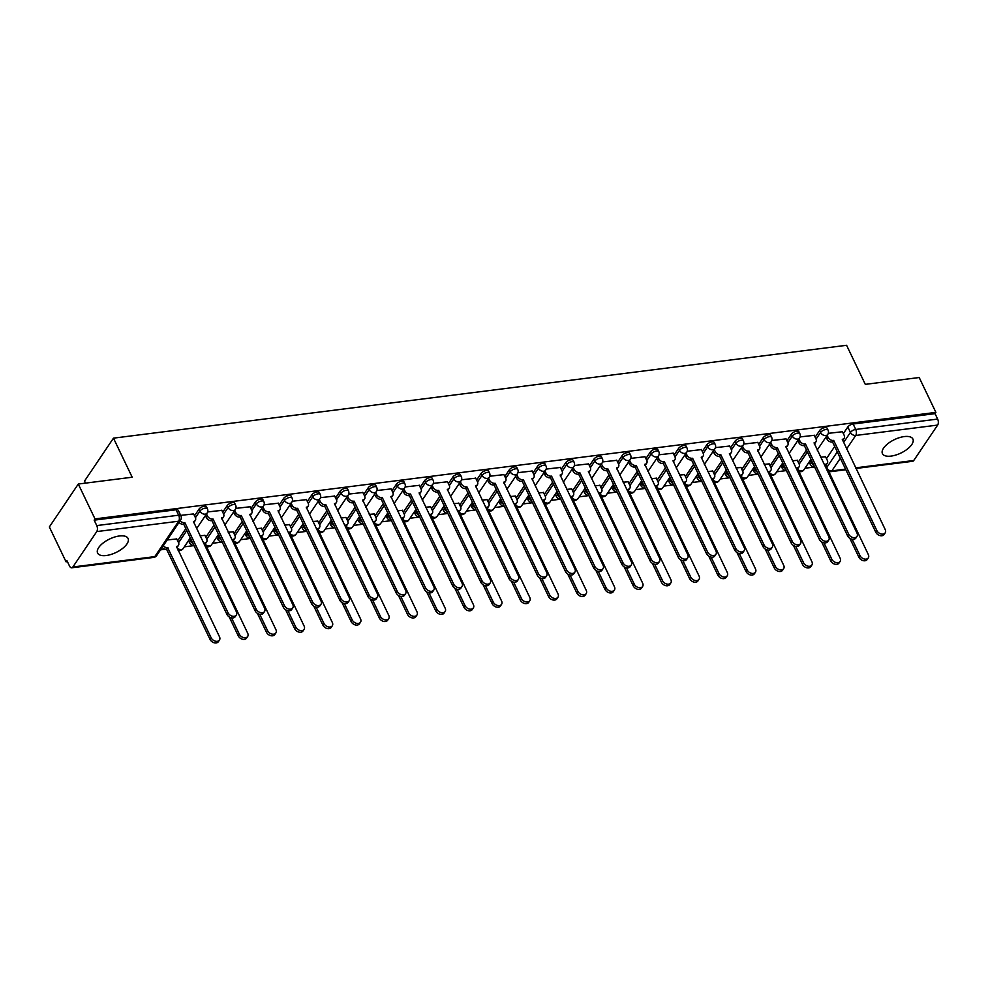 <?xml version="1.0" encoding="UTF-8"?>
<svg xmlns="http://www.w3.org/2000/svg" width="987" height="987" viewBox="0 0 987 987"><rect width="100%" height="100%" fill="white"/><g stroke="black" fill="none" stroke-linecap="round" stroke-linejoin="round"><path stroke-width="1.48" d="M106.251 555.508A16.89 7.452 154.4 0 0 122.511 548.501A16.89 7.452 154.4 0 0 128.063 538.446A16.89 7.452 154.4 0 0 119.415 535.978A16.89 7.452 154.4 0 0 103.154 542.986A16.89 7.452 154.4 0 0 97.602 553.041A16.89 7.452 154.4 0 0 106.251 555.508M891.088 456.093A16.89 7.452 154.4 0 0 907.349 449.097A16.89 7.452 154.4 0 0 912.901 439.042A16.89 7.452 154.4 0 0 904.252 436.575A16.89 7.452 154.4 0 0 887.992 443.582A16.89 7.452 154.4 0 0 882.44 453.638A16.89 7.452 154.4 0 0 891.088 456.093M206.505 506.837A4.33 1.912 154.4 0 0 204.284 506.208A4.33 1.912 154.4 0 0 198.979 509.169L199.905 511.093A4.33 1.912 -25.6 0 1 205.21 508.132A4.33 1.912 -25.6 0 1 207.418 508.761L206.505 506.837M234.709 503.259A4.33 1.912 154.4 0 0 232.5 502.63A4.33 1.912 154.4 0 0 227.195 505.591L228.108 507.515A4.33 1.912 -25.6 0 1 233.413 504.554A4.33 1.912 -25.6 0 1 235.634 505.184L234.709 503.259M262.924 499.693A4.33 1.912 154.4 0 0 260.704 499.052A4.33 1.912 154.4 0 0 255.399 502.013L256.324 503.95A4.33 1.912 -25.6 0 1 261.629 500.989A4.33 1.912 -25.6 0 1 263.85 501.618L262.924 499.693M291.128 496.116A4.33 1.912 154.4 0 0 288.92 495.486A4.33 1.912 154.4 0 0 283.614 498.447L284.54 500.372A4.33 1.912 -25.6 0 1 289.845 497.411A4.33 1.912 -25.6 0 1 292.053 498.04L291.128 496.116M319.344 492.538A4.33 1.912 154.4 0 0 317.123 491.908A4.33 1.912 154.4 0 0 311.818 494.869L312.743 496.794A4.33 1.912 -25.6 0 1 318.048 493.833A4.33 1.912 -25.6 0 1 320.269 494.475L319.344 492.538M347.56 488.972A4.33 1.912 154.4 0 0 345.339 488.343A4.33 1.912 154.4 0 0 340.034 491.292L340.959 493.229A4.33 1.912 -25.6 0 1 346.264 490.268A4.33 1.912 -25.6 0 1 348.473 490.897L347.56 488.972M375.763 485.394A4.33 1.912 154.4 0 0 373.542 484.765A4.33 1.912 154.4 0 0 368.237 487.726L369.163 489.651A4.33 1.912 -25.6 0 1 374.468 486.69A4.33 1.912 -25.6 0 1 376.689 487.319L375.763 485.394M403.979 481.816A4.33 1.912 154.4 0 0 401.758 481.187A4.33 1.912 154.4 0 0 396.453 484.148L397.379 486.073A4.33 1.912 -25.6 0 1 402.684 483.112A4.33 1.912 -25.6 0 1 404.904 483.753L403.979 481.816M432.183 478.251A4.33 1.912 154.4 0 0 429.974 477.622A4.33 1.912 154.4 0 0 424.669 480.583L425.582 482.507A4.33 1.912 -25.6 0 1 430.887 479.546A4.33 1.912 -25.6 0 1 433.108 480.175L432.183 478.251M460.398 474.673A4.33 1.912 154.4 0 0 458.178 474.044A4.33 1.912 154.4 0 0 452.873 477.005L453.798 478.929A4.33 1.912 -25.6 0 1 459.103 475.968A4.33 1.912 -25.6 0 1 461.324 476.598L460.398 474.673M488.602 471.107A4.33 1.912 154.4 0 0 486.394 470.466A4.33 1.912 154.4 0 0 481.088 473.427L482.014 475.364A4.33 1.912 -25.6 0 1 487.319 472.403A4.33 1.912 -25.6 0 1 489.527 473.032L488.602 471.107M516.818 467.53A4.33 1.912 154.4 0 0 514.597 466.9A4.33 1.912 154.4 0 0 509.292 469.861L510.217 471.786A4.33 1.912 -25.6 0 1 515.522 468.825A4.33 1.912 -25.6 0 1 517.743 469.454L516.818 467.53M545.034 463.952A4.33 1.912 154.4 0 0 542.813 463.322A4.33 1.912 154.4 0 0 537.508 466.283L538.433 468.208A4.33 1.912 -25.6 0 1 543.738 465.247A4.33 1.912 -25.6 0 1 545.947 465.889L545.034 463.952M573.237 460.386A4.33 1.912 154.4 0 0 571.017 459.757A4.33 1.912 154.4 0 0 565.724 462.718L566.637 464.643A4.33 1.912 -25.6 0 1 571.942 461.682A4.33 1.912 -25.6 0 1 574.163 462.311L573.237 460.386M601.453 456.808A4.33 1.912 154.4 0 0 599.232 456.179A4.33 1.912 154.4 0 0 593.927 459.14L594.853 461.065A4.33 1.912 -25.6 0 1 600.158 458.104A4.33 1.912 -25.6 0 1 602.378 458.733L601.453 456.808M629.657 453.243A4.33 1.912 154.4 0 0 627.448 452.601A4.33 1.912 154.4 0 0 622.143 455.562L623.068 457.487A4.33 1.912 -25.6 0 1 628.361 454.538A4.33 1.912 -25.6 0 1 630.582 455.167L629.657 453.243M657.873 449.665A4.33 1.912 154.4 0 0 655.652 449.036A4.33 1.912 154.4 0 0 650.347 451.997L651.272 453.921A4.33 1.912 -25.6 0 1 656.577 450.96A4.33 1.912 -25.6 0 1 658.798 451.59L657.873 449.665M686.076 446.087A4.33 1.912 154.4 0 0 683.868 445.458A4.33 1.912 154.4 0 0 678.562 448.419L679.488 450.343A4.33 1.912 -25.6 0 1 684.793 447.382A4.33 1.912 -25.6 0 1 687.001 448.012L686.076 446.087M714.292 442.521A4.33 1.912 154.4 0 0 712.071 441.88A4.33 1.912 154.4 0 0 706.766 444.841L707.691 446.778A4.33 1.912 -25.6 0 1 712.996 443.817A4.33 1.912 -25.6 0 1 715.217 444.446L714.292 442.521M742.508 438.944A4.33 1.912 154.4 0 0 740.287 438.314A4.33 1.912 154.4 0 0 734.982 441.275L735.907 443.2A4.33 1.912 -25.6 0 1 741.212 440.239A4.33 1.912 -25.6 0 1 743.421 440.868L742.508 438.944M770.711 435.366A4.33 1.912 154.4 0 0 768.503 434.736A4.33 1.912 154.4 0 0 763.198 437.697L764.111 439.622A4.33 1.912 -25.6 0 1 769.416 436.661A4.33 1.912 -25.6 0 1 771.637 437.303L770.711 435.366M798.927 431.8A4.33 1.912 154.4 0 0 796.706 431.171A4.33 1.912 154.4 0 0 791.401 434.132L792.327 436.057A4.33 1.912 -25.6 0 1 797.632 433.096A4.33 1.912 -25.6 0 1 799.852 433.725L798.927 431.8M827.131 428.222A4.33 1.912 154.4 0 0 824.922 427.593A4.33 1.912 154.4 0 0 819.617 430.554L820.542 432.479A4.33 1.912 -25.6 0 1 825.835 429.518A4.33 1.912 -25.6 0 1 828.056 430.147L827.131 428.222M78.294 484.037L132.184 477.214L113.468 438.154L846.587 345.29L865.303 384.362L919.193 377.527L935.898 412.393L94.999 518.903L78.294 484.037L49.35 526.959L66.055 561.825L67.412 561.652M160.536 549.858L165.384 549.241M184.322 546.835L193.588 545.663M212.538 543.269L221.804 542.097M240.742 539.692L250.019 538.52M268.957 536.126L278.223 534.942M297.161 532.548L306.439 531.376M325.377 528.97L334.642 527.798M353.58 525.405L362.858 524.233M381.796 521.827L391.062 520.655M410.012 518.249L419.278 517.077M438.216 514.683L447.493 513.511M466.432 511.106L475.697 509.934M494.635 507.54L503.913 506.356M522.851 503.962L532.116 502.79M551.067 500.384L560.332 499.212M579.27 496.819L588.536 495.647M607.486 493.241L616.752 492.069M635.69 489.675L644.967 488.491M663.906 486.097L673.171 484.925M692.109 482.52L701.387 481.348M720.325 478.954L729.59 477.782M748.541 475.376L757.806 474.204M776.744 471.798L786.022 470.626M804.96 468.233L814.226 467.061M85.511 483.124L84.524 481.076L113.468 438.154M66.055 561.825L66.894 560.567L69.497 565.995A4.33 2.332 -97.2 0 0 71.73 567.796A4.33 2.332 -97.2 0 0 72.865 566.994L96.751 531.586A4.33 2.332 -97.2 0 0 96.751 525.577L178.672 515.202A4.33 1.912 -25.6 0 1 180.892 515.843L178.289 510.402A4.33 1.912 -25.6 0 0 176.068 509.773L178.672 515.202A4.33 2.332 -97.2 0 1 178.672 521.21L96.751 531.586M94.999 518.903L94.16 520.149L96.751 525.577M826.477 458.634L834.694 446.457M843.354 433.601L847.821 426.976L850.424 432.417A4.33 1.912 -25.6 0 1 855.729 429.456L937.65 419.08A4.33 2.332 82.8 0 1 937.638 425.076L913.752 460.497A4.33 2.332 82.8 0 1 912.63 461.287L855.939 468.467M937.65 419.08L935.047 413.639L935.898 412.393M797.373 460.337L792.413 460.781M814.25 435.316L800.062 436.92M769.169 463.915L764.197 464.346M786.047 438.882L771.859 440.498M740.953 467.493L735.981 467.924M757.831 442.46L743.643 444.064M712.737 471.058L707.778 471.502M729.615 446.038L715.427 447.642M684.534 474.636L679.562 475.068M701.412 449.603L687.223 451.219M656.318 478.202L651.358 478.646M673.196 453.181L659.008 454.785M628.114 481.779L623.142 482.224M644.992 456.759L630.804 458.363M599.899 485.357L594.927 485.789M616.776 460.324L602.588 461.928M571.695 488.923L566.723 489.367M588.573 463.902L574.385 465.506M543.479 492.501L538.507 492.932M560.357 467.468L546.169 469.084M515.263 496.066L510.304 496.51M532.141 471.046L517.953 472.65M487.06 499.644L482.088 500.088M503.938 474.624L489.749 476.227M458.844 503.222L453.884 503.654M475.722 478.189L461.534 479.793M430.64 506.787L425.668 507.232M447.518 481.767L433.33 483.371M402.425 510.365L397.453 510.81M419.302 485.333L405.114 486.949M374.221 513.943L369.249 514.375M391.099 488.91L376.911 490.514M346.005 517.509L341.033 517.953M362.883 492.488L348.695 494.092M317.789 521.087L312.83 521.518M334.667 496.054L320.479 497.67M289.586 524.652L284.614 525.096M306.464 499.632L292.275 501.236M261.37 528.23L256.41 528.674M278.248 503.21L264.06 504.813M233.166 531.808L228.194 532.24M250.044 506.775L235.856 508.379M204.951 535.373L199.979 535.818M221.828 510.353L207.64 511.957M176.735 538.951L167.198 539.963M193.625 513.919L180.67 515.374M177.635 540.814L185.84 528.637M194.513 515.794L198.979 509.169M205.839 537.236L214.056 525.059M222.717 512.216L227.195 505.591M234.055 533.671L242.271 521.494M250.932 508.638L255.399 502.013M262.271 530.093L270.475 517.916M279.148 505.073L283.614 498.447M290.474 526.527L298.691 514.35M307.352 501.495L311.818 494.869M318.69 522.95L326.894 510.772M335.568 497.917L340.034 491.292M346.893 519.372L355.11 507.195M363.771 494.351L368.237 487.726M375.109 515.806L383.314 503.629M391.987 490.773L396.453 484.148M403.313 512.228L411.53 500.051M420.203 487.208L424.669 480.583M431.529 508.65L439.746 496.486M448.406 483.63L452.873 477.005M459.745 505.085L467.949 492.908M476.622 480.052L481.088 473.427M487.948 501.507L496.165 489.33M504.826 476.487L509.292 469.861M516.164 497.941L524.368 485.764M533.042 472.909L537.508 466.283M544.368 494.364L552.584 482.187M561.245 469.331L565.724 462.718M572.583 490.786L580.8 478.609M589.461 465.765L593.927 459.14M600.799 487.22L609.004 475.043M617.677 462.187L622.143 455.562M629.003 483.642L637.22 471.465M645.88 458.622L650.347 451.997M657.219 480.064L665.423 467.9M674.096 455.044L678.562 448.419M685.422 476.499L693.639 464.322M702.3 451.466L706.766 444.841M713.638 472.921L721.842 460.744M730.516 447.901L734.982 441.275M741.842 469.356L750.058 457.178M758.719 444.323L763.198 437.697M770.057 465.778L778.274 453.601M786.935 440.757L791.401 434.132M798.273 462.2L806.478 450.035M815.151 437.179L819.617 430.554M825.588 456.771L820.616 457.203M842.466 431.738L828.278 433.342M94.16 520.149L176.068 509.773M935.047 413.639L853.126 424.015A4.33 1.912 154.4 0 0 847.821 426.976M827.131 435.353L828.093 437.389A4.33 3.109 34 0 0 833.398 440.436L832.3 442.053A4.33 3.109 -146 0 1 826.995 439.018L826.033 436.982M833.67 440.399L876.888 530.611A4.984 3.566 34 0 0 881.009 533.955A4.984 3.566 34 0 0 885.179 532.869A4.984 3.566 34 0 0 885.203 529.563L842.256 439.314A4.33 3.109 34 0 0 844.169 438.228L843.071 439.857A4.33 3.109 -146 0 1 842.503 440.436M885.179 532.869L884.081 534.498A4.984 3.566 -146 0 1 879.91 535.583A4.984 3.566 -146 0 1 875.79 532.24L832.572 442.028M844.169 438.228A4.33 3.109 34 0 0 844.193 435.353L842.38 431.566M852.163 539.26L860.01 555.632A4.984 3.566 34 0 0 864.131 558.975A4.984 3.566 34 0 0 868.301 557.889A4.984 3.566 34 0 0 868.326 554.583L825.379 464.334A4.33 3.109 34 0 0 827.291 463.248A4.33 3.109 34 0 0 827.316 460.374L825.502 456.586M810.253 460.386L811.215 462.409A4.33 3.109 34 0 0 813.559 464.815M827.291 463.248L826.193 464.877A4.33 3.109 -146 0 1 825.625 465.457M868.301 557.889L867.203 559.518A4.984 3.566 -146 0 1 863.033 560.604A4.984 3.566 -146 0 1 858.912 557.26L849.819 538.297M814.657 467.11A4.33 3.109 -146 0 1 810.117 464.038L811.215 462.409M809.155 462.015L810.117 464.038M798.915 438.931L799.889 440.955A4.33 3.109 34 0 0 805.182 444.002L804.084 445.63A4.33 3.109 -146 0 1 798.791 442.583L797.817 440.56M805.454 443.965L848.672 534.189A4.984 3.566 34 0 0 852.805 537.52A4.984 3.566 34 0 0 856.963 536.447A4.984 3.566 34 0 0 857 533.128L814.041 442.879A4.33 3.109 34 0 0 815.953 441.806L814.855 443.422A4.33 3.109 -146 0 1 814.287 444.002M856.963 536.447L855.865 538.063A4.984 3.566 -146 0 1 851.707 539.149A4.984 3.566 -146 0 1 847.574 535.805L804.356 445.593M815.953 441.806A4.33 3.109 34 0 0 815.978 438.919L814.164 435.131M770.699 442.509L771.674 444.532A4.33 3.109 34 0 0 776.966 447.58L775.868 449.208A4.33 3.109 -146 0 1 770.576 446.161L769.613 444.138M777.238 447.543L820.468 537.755A4.984 3.566 34 0 0 824.589 541.098A4.984 3.566 34 0 0 828.759 540.012A4.984 3.566 34 0 0 828.784 536.706L785.837 446.457A4.33 3.109 34 0 0 787.749 445.371L786.651 447A4.33 3.109 -146 0 1 786.084 447.58M828.759 540.012L827.661 541.641A4.984 3.566 -146 0 1 823.491 542.727A4.984 3.566 -146 0 1 819.37 539.383L776.14 449.171M787.749 445.371A4.33 3.109 34 0 0 787.774 442.497L785.96 438.709M823.948 542.825L831.794 559.21A4.984 3.566 34 0 0 835.927 562.553A4.984 3.566 34 0 0 840.085 561.467A4.984 3.566 34 0 0 840.122 558.161L797.163 467.912A4.33 3.109 34 0 0 799.075 466.826A4.33 3.109 34 0 0 799.1 463.952L797.286 460.164M782.037 463.964L783.012 465.987A4.33 3.109 34 0 0 785.356 468.381M799.075 466.826L797.977 468.455A4.33 3.109 -146 0 1 797.41 469.035A4.33 3.109 34 0 0 801.95 470.935A4.33 3.109 34 0 0 803.862 469.861A4.33 4.33 0 0 1 798.557 471.404M840.085 561.467L838.987 563.096A4.984 3.566 -146 0 1 834.829 564.182A4.984 3.566 -146 0 1 830.696 560.838L821.616 541.875M786.454 470.676A4.33 3.109 -146 0 1 781.914 467.616L783.012 465.987M780.939 465.58L781.914 467.616M795.744 546.403L803.591 562.787A4.984 3.566 34 0 0 807.711 566.119A4.984 3.566 34 0 0 811.869 565.045A4.984 3.566 34 0 0 811.906 561.726L768.959 471.478A4.33 3.109 34 0 0 770.859 470.404A4.33 3.109 34 0 0 770.896 467.517L769.083 463.73M753.821 467.53L754.796 469.565A4.33 3.109 34 0 0 757.14 471.959M770.859 470.404L769.774 472.02A4.33 3.109 -146 0 1 769.206 472.6A4.33 3.109 34 0 0 773.734 474.513A4.33 3.109 34 0 0 775.646 473.427A4.33 4.33 0 0 1 770.341 474.981M811.869 565.045L810.783 566.674A4.984 3.566 -146 0 1 806.613 567.747A4.984 3.566 -146 0 1 802.493 564.416L793.4 545.441M758.238 474.253A4.33 3.109 -146 0 1 753.698 471.181L754.796 469.565M752.723 469.158L753.698 471.181M742.495 446.075L743.47 448.11A4.33 3.109 34 0 0 748.763 451.145L747.665 452.774A4.33 3.109 -146 0 1 742.372 449.739L741.397 447.703M749.034 451.121L792.253 541.332A4.984 3.566 34 0 0 796.373 544.676A4.984 3.566 34 0 0 800.543 543.59A4.984 3.566 34 0 0 800.568 540.271L757.621 450.035A4.33 3.109 34 0 0 759.534 448.949L758.435 450.578A4.33 3.109 -146 0 1 757.868 451.145M800.543 543.59L799.445 545.219A4.984 3.566 -146 0 1 795.275 546.292A4.984 3.566 -146 0 1 791.155 542.961L747.936 452.749M759.534 448.949A4.33 3.109 34 0 0 759.558 446.062L757.745 442.287M714.28 449.653L715.254 451.676A4.33 3.109 34 0 0 720.547 454.723L719.449 456.352A4.33 3.109 -146 0 1 714.156 453.304L713.182 451.281M720.818 454.686L764.049 544.898A4.984 3.566 34 0 0 768.17 548.241A4.984 3.566 34 0 0 772.327 547.156A4.984 3.566 34 0 0 772.365 543.849L729.405 453.601A4.33 3.109 34 0 0 731.318 452.515L730.22 454.143A4.33 3.109 -146 0 1 729.664 454.723M772.327 547.156L771.229 548.784A4.984 3.566 -146 0 1 767.072 549.87A4.984 3.566 -146 0 1 762.951 546.527L719.72 456.315M731.318 452.515A4.33 3.109 34 0 0 731.355 449.64L729.541 445.853M686.076 453.23L687.038 455.254A4.33 3.109 34 0 0 692.343 458.301L691.245 459.93A4.33 3.109 -146 0 1 685.953 456.882L684.978 454.847M692.615 458.264L735.833 548.476A4.984 3.566 34 0 0 739.954 551.819A4.984 3.566 34 0 0 744.124 550.734A4.984 3.566 34 0 0 744.149 547.427L701.202 457.178A4.33 3.109 34 0 0 703.114 456.093L702.016 457.721A4.33 3.109 -146 0 1 701.449 458.301M744.124 550.734L743.026 552.362A4.984 3.566 -146 0 1 738.856 553.448A4.984 3.566 -146 0 1 734.735 550.104L691.517 459.893M703.114 456.093A4.33 3.109 34 0 0 703.139 453.218L701.325 449.43M767.528 549.981L775.375 566.353A4.984 3.566 34 0 0 779.496 569.696A4.984 3.566 34 0 0 783.666 568.611A4.984 3.566 34 0 0 783.69 565.304L740.743 475.055A4.33 3.109 34 0 0 742.656 473.97A4.33 3.109 34 0 0 742.68 471.095L740.867 467.307M725.618 471.107L726.592 473.131A4.33 3.109 34 0 0 728.924 475.524M742.656 473.97L741.558 475.598A4.33 3.109 -146 0 1 740.99 476.178A4.33 3.109 34 0 0 745.53 478.09A4.33 3.109 34 0 0 747.443 477.005A4.33 4.33 0 0 1 742.138 478.559M783.666 568.611L782.568 570.239A4.984 3.566 -146 0 1 778.398 571.325A4.984 3.566 -146 0 1 774.277 567.981L765.196 549.019M730.035 477.831A4.33 3.109 -146 0 1 725.494 474.759L726.592 473.131M724.52 472.736L725.494 474.759M739.312 553.547L747.171 569.931A4.984 3.566 34 0 0 751.292 573.274A4.984 3.566 34 0 0 755.45 572.189A4.984 3.566 34 0 0 755.487 568.882L712.528 478.633A4.33 3.109 34 0 0 714.44 477.548A4.33 3.109 34 0 0 714.477 474.673L712.651 470.885M697.402 474.673L698.377 476.709A4.33 3.109 34 0 0 700.721 479.102M714.44 477.548L713.342 479.176A4.33 3.109 -146 0 1 712.787 479.756A4.33 3.109 34 0 0 717.315 481.656A4.33 3.109 34 0 0 719.227 480.57A4.33 4.33 0 0 1 713.922 482.125M755.45 572.189L754.352 573.817A4.984 3.566 -146 0 1 750.194 574.903A4.984 3.566 -146 0 1 746.073 571.559L736.981 552.597M701.819 481.397A4.33 3.109 -146 0 1 697.278 478.337L698.377 476.709M696.304 476.302L697.278 478.337M711.109 557.124L718.955 573.509A4.984 3.566 34 0 0 723.076 576.84A4.984 3.566 34 0 0 727.246 575.766A4.984 3.566 34 0 0 727.271 572.448L684.324 482.199A4.33 3.109 34 0 0 686.236 481.113A4.33 3.109 34 0 0 686.261 478.239L684.447 474.451M669.198 478.251L670.161 480.274A4.33 3.109 34 0 0 672.505 482.68M686.236 481.113L685.138 482.742A4.33 3.109 -146 0 1 684.571 483.322A4.33 3.109 34 0 0 689.111 485.234A4.33 3.109 34 0 0 691.023 484.148A4.33 4.33 0 0 1 685.706 485.703M727.246 575.766L726.148 577.383A4.984 3.566 -146 0 1 721.978 578.468A4.984 3.566 -146 0 1 717.857 575.125L708.777 556.162M673.603 484.975A4.33 3.109 -146 0 1 669.075 481.903L670.161 480.274M668.1 479.879L669.075 481.903M657.86 456.796L658.835 458.832A4.33 3.109 34 0 0 664.128 461.867L663.03 463.495A4.33 3.109 -146 0 1 657.737 460.448L656.762 458.424M664.399 461.842L707.617 552.054A4.984 3.566 34 0 0 711.75 555.385A4.984 3.566 34 0 0 715.908 554.312A4.984 3.566 34 0 0 715.945 550.993L672.986 460.744A4.33 3.109 34 0 0 674.898 459.671L673.8 461.287A4.33 3.109 -146 0 1 673.245 461.867M715.908 554.312L714.81 555.94A4.984 3.566 -146 0 1 710.652 557.013A4.984 3.566 -146 0 1 706.532 553.682L663.301 463.458M674.898 459.671A4.33 3.109 34 0 0 674.923 456.784L673.109 452.996M682.893 560.69L690.74 577.074A4.984 3.566 34 0 0 694.873 580.418A4.984 3.566 34 0 0 699.03 579.332A4.984 3.566 34 0 0 699.067 576.026L656.108 485.777A4.33 3.109 34 0 0 658.021 484.691A4.33 3.109 34 0 0 658.045 481.816L656.232 478.029M640.982 481.829L641.957 483.852A4.33 3.109 34 0 0 644.301 486.246M658.021 484.691L656.923 486.32A4.33 3.109 -146 0 1 656.367 486.899A4.33 3.109 34 0 0 660.895 488.799A4.33 3.109 34 0 0 662.808 487.726A4.33 4.33 0 0 1 657.502 489.281M699.03 579.332L697.932 580.961A4.984 3.566 -146 0 1 693.775 582.046A4.984 3.566 -146 0 1 689.654 578.703L680.561 559.74M645.399 488.54A4.33 3.109 -146 0 1 640.859 485.481L641.957 483.852M639.884 483.445L640.859 485.481M629.657 460.374L630.619 462.397A4.33 3.109 34 0 0 635.924 465.445L634.826 467.073A4.33 3.109 -146 0 1 629.521 464.026L628.559 462.002M636.183 465.408L679.414 555.619A4.984 3.566 34 0 0 683.535 558.963A4.984 3.566 34 0 0 687.705 557.877A4.984 3.566 34 0 0 687.729 554.571L644.782 464.322A4.33 3.109 34 0 0 646.695 463.236L645.597 464.865A4.33 3.109 -146 0 1 645.029 465.445M687.705 557.877L686.607 559.506A4.984 3.566 -146 0 1 682.436 560.591A4.984 3.566 -146 0 1 678.316 557.248L635.097 467.036M646.695 463.236A4.33 3.109 34 0 0 646.719 460.361L644.906 456.574M654.689 564.268L662.536 580.652A4.984 3.566 34 0 0 666.657 583.996A4.984 3.566 34 0 0 670.827 582.91A4.984 3.566 34 0 0 670.852 579.591L627.905 489.342A4.33 3.109 34 0 0 629.817 488.269A4.33 3.109 34 0 0 629.842 485.382L628.028 481.594M612.779 485.394L613.741 487.43A4.33 3.109 34 0 0 616.085 489.823M629.817 488.269L628.719 489.897A4.33 3.109 -146 0 1 628.151 490.465A4.33 3.109 34 0 0 632.692 492.377A4.33 3.109 34 0 0 634.592 491.292A4.33 4.33 0 0 1 629.287 492.846M670.827 582.91L669.729 584.538A4.984 3.566 -146 0 1 665.559 585.612A4.984 3.566 -146 0 1 661.438 582.281L652.345 563.306M617.183 492.118A4.33 3.109 -146 0 1 612.643 489.046L613.741 487.43M611.681 487.023L612.643 489.046M601.441 463.939L602.415 465.975A4.33 3.109 34 0 0 607.708 469.022L606.61 470.639A4.33 3.109 -146 0 1 601.317 467.604L600.343 465.568M607.98 468.985L651.198 559.197A4.984 3.566 34 0 0 655.319 562.541A4.984 3.566 34 0 0 659.489 561.455A4.984 3.566 34 0 0 659.526 558.148L616.567 467.9A4.33 3.109 34 0 0 618.479 466.814L617.381 468.443A4.33 3.109 -146 0 1 616.813 469.022M659.489 561.455L658.391 563.083A4.984 3.566 -146 0 1 654.233 564.169A4.984 3.566 -146 0 1 650.1 560.826L606.882 470.614M618.479 466.814A4.33 3.109 34 0 0 618.504 463.939L616.69 460.152M626.474 567.846L634.32 584.218A4.984 3.566 34 0 0 638.441 587.561A4.984 3.566 34 0 0 642.611 586.475A4.984 3.566 34 0 0 642.648 583.169L599.689 492.92A4.33 3.109 34 0 0 601.601 491.834A4.33 3.109 34 0 0 601.626 488.96L599.812 485.172M584.563 488.972L585.538 490.995A4.33 3.109 34 0 0 587.882 493.401M601.601 491.834L600.503 493.463A4.33 3.109 -146 0 1 599.936 494.043M642.611 586.475L641.513 588.104A4.984 3.566 -146 0 1 637.355 589.19A4.984 3.566 -146 0 1 633.222 585.846L624.142 566.883M588.98 495.696A4.33 3.109 -146 0 1 584.44 492.624L585.538 490.995M583.465 490.601L584.44 492.624M573.225 467.517L574.2 469.541A4.33 3.109 34 0 0 579.492 472.588L578.394 474.216A4.33 3.109 -146 0 1 573.102 471.169L572.127 469.146M579.764 472.551L622.994 562.775A4.984 3.566 34 0 0 627.115 566.106A4.984 3.566 34 0 0 631.273 565.033A4.984 3.566 34 0 0 631.31 561.714L588.363 471.465A4.33 3.109 34 0 0 590.263 470.38L589.177 472.008A4.33 3.109 -146 0 1 588.61 472.588M631.273 565.033L630.187 566.649A4.984 3.566 -146 0 1 626.017 567.735A4.984 3.566 -146 0 1 621.896 564.391L578.666 474.179M590.263 470.38A4.33 3.109 34 0 0 590.3 467.505L588.486 463.717M598.27 571.411L606.117 587.796A4.984 3.566 34 0 0 610.237 591.139A4.984 3.566 34 0 0 614.395 590.053A4.984 3.566 34 0 0 614.432 586.747L571.485 496.498A4.33 3.109 34 0 0 573.385 495.412A4.33 3.109 34 0 0 573.422 492.538L571.609 488.75M556.347 492.55L557.322 494.573A4.33 3.109 34 0 0 559.666 496.967M573.385 495.412L572.3 497.041A4.33 3.109 -146 0 1 571.732 497.621A4.33 3.109 34 0 0 576.26 499.521A4.33 3.109 34 0 0 578.172 498.435A4.33 4.33 0 0 1 572.867 499.99M614.395 590.053L613.309 591.682A4.984 3.566 -146 0 1 609.139 592.768A4.984 3.566 -146 0 1 605.019 589.424L595.926 570.461M560.764 499.262A4.33 3.109 -146 0 1 556.224 496.202L557.322 494.573M555.249 494.166L556.224 496.202M545.021 471.095L545.996 473.118A4.33 3.109 34 0 0 551.289 476.166L550.191 477.794A4.33 3.109 -146 0 1 544.898 474.747L543.923 472.711M551.56 476.129L594.779 566.341A4.984 3.566 34 0 0 598.899 569.684A4.984 3.566 34 0 0 603.069 568.598A4.984 3.566 34 0 0 603.094 565.292L560.147 475.043A4.33 3.109 34 0 0 562.059 473.957L560.961 475.586A4.33 3.109 -146 0 1 560.394 476.166M603.069 568.598L601.971 570.227A4.984 3.566 -146 0 1 597.801 571.313A4.984 3.566 -146 0 1 593.68 567.969L550.462 477.757M562.059 473.957A4.33 3.109 34 0 0 562.084 471.083L560.271 467.295M570.054 574.989L577.901 591.373A4.984 3.566 34 0 0 582.022 594.705A4.984 3.566 34 0 0 586.192 593.631A4.984 3.566 34 0 0 586.216 590.312L543.269 500.064A4.33 3.109 34 0 0 545.182 498.99A4.33 3.109 34 0 0 545.206 496.103L543.393 492.316M528.144 496.116L529.118 498.139A4.33 3.109 34 0 0 531.45 500.545M545.182 498.99L544.084 500.606A4.33 3.109 -146 0 1 543.516 501.186A4.33 3.109 34 0 0 548.056 503.099A4.33 3.109 34 0 0 549.969 502.013A4.33 4.33 0 0 1 544.664 503.567M586.192 593.631L585.094 595.247A4.984 3.566 -146 0 1 580.924 596.333A4.984 3.566 -146 0 1 576.803 593.002L567.722 574.027M532.561 502.839A4.33 3.109 -146 0 1 528.02 499.767L529.118 498.139M527.046 497.744L528.02 499.767M516.806 474.661L517.78 476.696A4.33 3.109 34 0 0 523.073 479.731L521.975 481.36A4.33 3.109 -146 0 1 516.682 478.313L515.707 476.289M523.344 479.707L566.575 569.918A4.984 3.566 34 0 0 570.696 573.262A4.984 3.566 34 0 0 574.853 572.176A4.984 3.566 34 0 0 574.89 568.857L531.931 478.609A4.33 3.109 34 0 0 533.844 477.535L532.746 479.164A4.33 3.109 -146 0 1 532.19 479.731M574.853 572.176L573.755 573.805A4.984 3.566 -146 0 1 569.598 574.878A4.984 3.566 -146 0 1 565.477 571.547L522.246 481.335M533.844 477.535A4.33 3.109 34 0 0 533.881 474.648L532.055 470.861M541.838 578.567L549.697 594.939A4.984 3.566 34 0 0 553.818 598.282A4.984 3.566 34 0 0 557.976 597.197A4.984 3.566 34 0 0 558.013 593.89L515.054 503.641A4.33 3.109 34 0 0 516.966 502.556A4.33 3.109 34 0 0 516.991 499.681L515.177 495.893M499.928 499.693L500.902 501.717A4.33 3.109 34 0 0 503.247 504.11M516.966 502.556L515.868 504.184A4.33 3.109 -146 0 1 515.313 504.764A4.33 3.109 34 0 0 519.841 506.664A4.33 3.109 34 0 0 521.753 505.591A4.33 4.33 0 0 1 516.448 507.145M557.976 597.197L556.878 598.825A4.984 3.566 -146 0 1 552.72 599.911A4.984 3.566 -146 0 1 548.599 596.567L539.507 577.605M504.345 506.405A4.33 3.109 -146 0 1 499.804 503.345L500.902 501.717M498.83 501.322L499.804 503.345M488.602 478.239L489.564 480.262A4.33 3.109 34 0 0 494.869 483.309L493.771 484.938A4.33 3.109 -146 0 1 488.466 481.89L487.504 479.867M495.141 483.272L538.359 573.484A4.984 3.566 34 0 0 542.48 576.827A4.984 3.566 34 0 0 546.65 575.742A4.984 3.566 34 0 0 546.675 572.435L503.728 482.187A4.33 3.109 34 0 0 505.64 481.101L504.542 482.729A4.33 3.109 -146 0 1 503.975 483.309M546.65 575.742L545.552 577.37A4.984 3.566 -146 0 1 541.382 578.456A4.984 3.566 -146 0 1 537.261 575.113L494.043 484.901M505.64 481.101A4.33 3.109 34 0 0 505.665 478.226L503.851 474.439M513.635 582.133L521.481 598.517A4.984 3.566 34 0 0 525.602 601.86A4.984 3.566 34 0 0 529.772 600.775A4.984 3.566 34 0 0 529.797 597.468L486.85 507.219A4.33 3.109 34 0 0 488.762 506.134A4.33 3.109 34 0 0 488.787 503.247L486.973 499.471M471.724 503.259L472.687 505.295A4.33 3.109 34 0 0 475.031 507.688M488.762 506.134L487.664 507.762A4.33 3.109 -146 0 1 487.097 508.342M529.772 600.775L528.674 602.403A4.984 3.566 -146 0 1 524.504 603.476A4.984 3.566 -146 0 1 520.383 600.145L511.303 581.183M476.129 509.983A4.33 3.109 -146 0 1 471.589 506.923L472.687 505.295M470.626 504.888L471.589 506.923M460.386 481.816L461.361 483.84A4.33 3.109 34 0 0 466.654 486.887L465.556 488.516A4.33 3.109 -146 0 1 460.263 485.468L459.288 483.433M466.925 486.85L510.143 577.062A4.984 3.566 34 0 0 514.276 580.405A4.984 3.566 34 0 0 518.434 579.32A4.984 3.566 34 0 0 518.471 576.013L475.512 485.764A4.33 3.109 34 0 0 477.424 484.679L476.326 486.307A4.33 3.109 -146 0 1 475.771 486.887M518.434 579.32L517.336 580.948A4.984 3.566 -146 0 1 513.178 582.034A4.984 3.566 -146 0 1 509.058 578.69L465.827 488.479M477.424 484.679A4.33 3.109 34 0 0 477.449 481.804L475.635 478.016M485.419 585.71L493.266 602.095A4.984 3.566 34 0 0 497.399 605.426A4.984 3.566 34 0 0 501.556 604.34A4.984 3.566 34 0 0 501.593 601.034L458.634 510.785A4.33 3.109 34 0 0 460.547 509.699A4.33 3.109 34 0 0 460.571 506.825L458.758 503.037M443.508 506.837L444.483 508.86A4.33 3.109 34 0 0 446.827 511.266M460.547 509.699L459.448 511.328A4.33 3.109 -146 0 1 458.881 511.908A4.33 3.109 34 0 0 463.421 513.82A4.33 3.109 34 0 0 465.333 512.734A4.33 4.33 0 0 1 460.028 514.289M501.556 604.34L500.458 605.969A4.984 3.566 -146 0 1 496.301 607.054A4.984 3.566 -146 0 1 492.168 603.711L483.087 584.748M447.925 513.561A4.33 3.109 -146 0 1 443.385 510.489L444.483 508.86M442.41 508.465L443.385 510.489M432.183 485.382L433.145 487.405A4.33 3.109 34 0 0 438.438 490.453L437.352 492.081A4.33 3.109 -146 0 1 432.047 489.034L431.085 487.01M438.709 490.428L481.94 580.64A4.984 3.566 34 0 0 486.06 583.971A4.984 3.566 34 0 0 490.231 582.898A4.984 3.566 34 0 0 490.255 579.579L447.308 489.33A4.33 3.109 34 0 0 449.221 488.257L448.123 489.873A4.33 3.109 -146 0 1 447.555 490.453M490.231 582.898L489.133 584.514A4.984 3.566 -146 0 1 484.962 585.599A4.984 3.566 -146 0 1 480.842 582.268L437.623 492.044M449.221 488.257A4.33 3.109 34 0 0 449.245 485.37L447.432 481.582M457.215 589.276L465.062 605.66A4.984 3.566 34 0 0 469.183 609.004A4.984 3.566 34 0 0 473.353 607.918A4.984 3.566 34 0 0 473.378 604.612L430.431 514.363A4.33 3.109 34 0 0 432.343 513.277A4.33 3.109 34 0 0 432.368 510.402L430.554 506.615M415.293 510.415L416.267 512.438A4.33 3.109 34 0 0 418.611 514.832M432.343 513.277L431.245 514.906A4.33 3.109 -146 0 1 430.677 515.485A4.33 3.109 34 0 0 435.205 517.385A4.33 3.109 34 0 0 437.118 516.312A4.33 4.33 0 0 1 431.812 517.867M473.353 607.918L472.255 609.547A4.984 3.566 -146 0 1 468.085 610.632A4.984 3.566 -146 0 1 463.964 607.289L454.871 588.326M419.709 517.126A4.33 3.109 -146 0 1 415.169 514.067L416.267 512.438M414.207 512.031L415.169 514.067M403.967 488.96L404.941 490.983A4.33 3.109 34 0 0 410.234 494.031L409.136 495.659A4.33 3.109 -146 0 1 403.843 492.612L402.869 490.588M410.506 493.993L453.724 584.205A4.984 3.566 34 0 0 457.845 587.549A4.984 3.566 34 0 0 462.015 586.463A4.984 3.566 34 0 0 462.052 583.157L419.093 492.908A4.33 3.109 34 0 0 421.005 491.822L419.907 493.451A4.33 3.109 -146 0 1 419.339 494.031M462.015 586.463L460.917 588.092A4.984 3.566 -146 0 1 456.759 589.177A4.984 3.566 -146 0 1 452.626 585.834L409.408 495.622M421.005 491.822A4.33 3.109 34 0 0 421.03 488.947L419.216 485.16M429 592.854L436.846 609.238A4.984 3.566 34 0 0 440.967 612.569A4.984 3.566 34 0 0 445.137 611.496A4.984 3.566 34 0 0 445.162 608.177L402.215 517.928A4.33 3.109 34 0 0 404.127 516.855A4.33 3.109 34 0 0 404.152 513.968L402.338 510.18M387.089 513.98L388.064 516.016A4.33 3.109 34 0 0 390.396 518.409M404.127 516.855L403.029 518.483A4.33 3.109 -146 0 1 402.462 519.051A4.33 3.109 34 0 0 407.002 520.963A4.33 3.109 34 0 0 408.914 519.878A4.33 4.33 0 0 1 403.609 521.432M445.137 611.496L444.039 613.124A4.984 3.566 -146 0 1 439.881 614.198A4.984 3.566 -146 0 1 435.748 610.867L426.668 591.892M391.506 520.704A4.33 3.109 -146 0 1 386.966 517.632L388.064 516.016M385.991 515.609L386.966 517.632M375.751 492.525L376.726 494.561A4.33 3.109 34 0 0 382.018 497.608L380.92 499.225A4.33 3.109 -146 0 1 375.628 496.19L374.653 494.154M382.29 497.571L425.52 587.783A4.984 3.566 34 0 0 429.641 591.127A4.984 3.566 34 0 0 433.799 590.041A4.984 3.566 34 0 0 433.836 586.734L390.889 496.486A4.33 3.109 34 0 0 392.789 495.4L391.703 497.029A4.33 3.109 -146 0 1 391.136 497.608M433.799 590.041L432.713 591.669A4.984 3.566 -146 0 1 428.543 592.743A4.984 3.566 -146 0 1 424.422 589.412L381.192 499.2M392.789 495.4A4.33 3.109 34 0 0 392.826 492.513L391.012 488.738M400.796 596.432L408.643 612.804A4.984 3.566 34 0 0 412.763 616.147A4.984 3.566 34 0 0 416.921 615.061A4.984 3.566 34 0 0 416.958 611.755L373.999 521.506A4.33 3.109 34 0 0 375.911 520.42A4.33 3.109 34 0 0 375.948 517.546L374.135 513.758M358.873 517.558L359.848 519.581A4.33 3.109 34 0 0 362.192 521.975M375.911 520.42L374.813 522.049A4.33 3.109 -146 0 1 374.258 522.629A4.33 3.109 34 0 0 378.786 524.541A4.33 3.109 34 0 0 380.698 523.455A4.33 4.33 0 0 1 375.393 525.01M416.921 615.061L415.823 616.69A4.984 3.566 -146 0 1 411.665 617.776A4.984 3.566 -146 0 1 407.545 614.432L398.452 595.469M363.29 524.282A4.33 3.109 -146 0 1 358.75 521.21L359.848 519.581M357.775 519.187L358.75 521.21M347.547 496.103L348.522 498.127A4.33 3.109 34 0 0 353.815 501.174L352.717 502.802A4.33 3.109 -146 0 1 347.424 499.755L346.449 497.732M354.086 501.137L397.305 591.361A4.984 3.566 34 0 0 401.425 594.692A4.984 3.566 34 0 0 405.595 593.606A4.984 3.566 34 0 0 405.62 590.3L362.673 500.051A4.33 3.109 34 0 0 364.585 498.966L363.487 500.594A4.33 3.109 -146 0 1 362.92 501.174M405.595 593.606L404.497 595.235A4.984 3.566 -146 0 1 400.327 596.321A4.984 3.566 -146 0 1 396.206 592.977L352.988 502.765M364.585 498.966A4.33 3.109 34 0 0 364.61 496.091L362.797 492.303M372.58 599.997L380.427 616.381A4.984 3.566 34 0 0 384.548 619.725A4.984 3.566 34 0 0 388.718 618.639A4.984 3.566 34 0 0 388.742 615.333L345.795 525.084A4.33 3.109 34 0 0 347.708 523.998A4.33 3.109 34 0 0 347.732 521.124L345.919 517.336M330.67 521.124L331.632 523.159A4.33 3.109 34 0 0 333.976 525.553M347.708 523.998L346.61 525.627A4.33 3.109 -146 0 1 346.042 526.207A4.33 3.109 34 0 0 350.582 528.107A4.33 3.109 34 0 0 352.495 527.021A4.33 4.33 0 0 1 347.19 528.576M388.718 618.639L387.62 620.268A4.984 3.566 -146 0 1 383.45 621.354A4.984 3.566 -146 0 1 379.329 618.01L370.248 599.047M335.074 527.848A4.33 3.109 -146 0 1 330.546 524.788L331.632 523.159M329.572 522.752L330.546 524.788M319.332 499.681L320.306 501.704A4.33 3.109 34 0 0 325.599 504.752L324.501 506.38A4.33 3.109 -146 0 1 319.208 503.333L318.233 501.297M325.87 504.715L369.101 594.927A4.984 3.566 34 0 0 373.222 598.27A4.984 3.566 34 0 0 377.379 597.184A4.984 3.566 34 0 0 377.416 593.878L334.457 503.629A4.33 3.109 34 0 0 336.37 502.543L335.272 504.172A4.33 3.109 -146 0 1 334.716 504.752M377.379 597.184L376.281 598.813A4.984 3.566 -146 0 1 372.124 599.899A4.984 3.566 -146 0 1 368.003 596.555L324.772 506.343M336.37 502.543A4.33 3.109 34 0 0 336.394 499.669L334.581 495.881M344.364 603.575L352.223 619.959A4.984 3.566 34 0 0 356.344 623.29A4.984 3.566 34 0 0 360.502 622.217A4.984 3.566 34 0 0 360.539 618.898L317.58 528.65A4.33 3.109 34 0 0 319.492 527.576A4.33 3.109 34 0 0 319.517 524.689L317.703 520.902M302.454 524.702L303.428 526.725A4.33 3.109 34 0 0 305.773 529.131M319.492 527.576L318.394 529.192A4.33 3.109 -146 0 1 317.839 529.772A4.33 3.109 34 0 0 322.367 531.685A4.33 3.109 34 0 0 324.279 530.599A4.33 4.33 0 0 1 318.974 532.153M360.502 622.217L359.404 623.833A4.984 3.566 -146 0 1 355.246 624.919A4.984 3.566 -146 0 1 351.125 621.576L342.033 602.613M306.871 531.425A4.33 3.109 -146 0 1 302.33 528.353L303.428 526.725M301.356 526.33L302.33 528.353M291.128 503.247L292.09 505.282A4.33 3.109 34 0 0 297.395 508.317L296.297 509.946A4.33 3.109 -146 0 1 290.992 506.899L290.03 504.875M297.667 508.293L340.885 598.504A4.984 3.566 34 0 0 345.006 601.836A4.984 3.566 34 0 0 349.176 600.762A4.984 3.566 34 0 0 349.201 597.443L306.254 507.195A4.33 3.109 34 0 0 308.166 506.121L307.068 507.75A4.33 3.109 -146 0 1 306.501 508.317M349.176 600.762L348.078 602.391A4.984 3.566 -146 0 1 343.908 603.464A4.984 3.566 -146 0 1 339.787 600.133L296.569 509.909M308.166 506.121A4.33 3.109 34 0 0 308.191 503.234L306.377 499.447M316.161 607.141L324.007 623.525A4.984 3.566 34 0 0 328.128 626.868A4.984 3.566 34 0 0 332.298 625.783A4.984 3.566 34 0 0 332.323 622.476L289.376 532.227A4.33 3.109 34 0 0 291.288 531.142A4.33 3.109 34 0 0 291.313 528.267L289.499 524.479M274.25 528.279L275.213 530.303A4.33 3.109 34 0 0 277.557 532.696M291.288 531.142L290.19 532.77A4.33 3.109 -146 0 1 289.623 533.35A4.33 3.109 34 0 0 294.163 535.25A4.33 3.109 34 0 0 296.063 534.177A4.33 4.33 0 0 1 290.758 535.731M332.298 625.783L331.2 627.411A4.984 3.566 -146 0 1 327.03 628.497A4.984 3.566 -146 0 1 322.909 625.153L313.817 606.191M278.655 534.991A4.33 3.109 -146 0 1 274.115 531.931L275.213 530.303M273.152 529.908L274.115 531.931M262.912 506.825L263.887 508.848A4.33 3.109 34 0 0 269.18 511.895L268.082 513.524A4.33 3.109 -146 0 1 262.789 510.476L261.814 508.453M269.451 511.858L312.669 602.07A4.984 3.566 34 0 0 316.802 605.413A4.984 3.566 34 0 0 320.96 604.328A4.984 3.566 34 0 0 320.997 601.021L278.038 510.772A4.33 3.109 34 0 0 279.95 509.687L278.852 511.315A4.33 3.109 -146 0 1 278.285 511.895M320.96 604.328L319.862 605.956A4.984 3.566 -146 0 1 315.704 607.042A4.984 3.566 -146 0 1 311.571 603.699L268.353 513.487M279.95 509.687A4.33 3.109 34 0 0 279.975 506.812L278.161 503.025M287.945 610.719L295.792 627.103A4.984 3.566 34 0 0 299.925 630.446A4.984 3.566 34 0 0 304.082 629.361A4.984 3.566 34 0 0 304.119 626.042L261.16 535.805A4.33 3.109 34 0 0 263.073 534.72A4.33 3.109 34 0 0 263.097 531.833L261.284 528.057M246.034 531.845L247.009 533.881A4.33 3.109 34 0 0 249.353 536.274M263.073 534.72L261.974 536.348A4.33 3.109 -146 0 1 261.407 536.916A4.33 3.109 34 0 0 265.947 538.828A4.33 3.109 34 0 0 267.859 537.742A4.33 4.33 0 0 1 262.554 539.297M304.082 629.361L302.984 630.989A4.984 3.566 -146 0 1 298.827 632.062A4.984 3.566 -146 0 1 294.694 628.731L285.613 609.756M250.451 538.569A4.33 3.109 -146 0 1 245.911 535.497L247.009 533.881M244.936 533.473L245.911 535.497M234.696 510.39L235.671 512.426A4.33 3.109 34 0 0 240.964 515.473L239.866 517.089A4.33 3.109 -146 0 1 234.573 514.054L233.611 512.019M241.235 515.436L284.466 605.648A4.984 3.566 34 0 0 288.586 608.991A4.984 3.566 34 0 0 292.757 607.906A4.984 3.566 34 0 0 292.781 604.599L249.834 514.35A4.33 3.109 34 0 0 251.747 513.265L250.649 514.893A4.33 3.109 -146 0 1 250.081 515.473M292.757 607.906L291.659 609.534A4.984 3.566 -146 0 1 287.488 610.62A4.984 3.566 -146 0 1 283.368 607.276L240.137 517.065M251.747 513.265A4.33 3.109 34 0 0 251.771 510.39L249.958 506.602M259.741 614.296L267.588 630.668A4.984 3.566 34 0 0 271.709 634.012A4.984 3.566 34 0 0 275.879 632.926A4.984 3.566 34 0 0 275.904 629.62L232.957 539.371A4.33 3.109 34 0 0 234.869 538.285A4.33 3.109 34 0 0 234.894 535.41L233.08 531.623M217.819 535.423L218.793 537.446A4.33 3.109 34 0 0 221.137 539.852M234.869 538.285L233.771 539.914A4.33 3.109 -146 0 1 233.203 540.494A4.33 3.109 34 0 0 237.731 542.406A4.33 3.109 34 0 0 239.644 541.32A4.33 4.33 0 0 1 234.338 542.875M275.879 632.926L274.781 634.555A4.984 3.566 -146 0 1 270.611 635.64A4.984 3.566 -146 0 1 266.49 632.297L257.397 613.334M222.235 542.147A4.33 3.109 -146 0 1 217.695 539.075L218.793 537.446M216.733 537.051L217.695 539.075M206.493 513.968L207.467 515.991A4.33 3.109 34 0 0 212.76 519.039L211.662 520.667A4.33 3.109 -146 0 1 206.369 517.62L205.395 515.596M213.032 519.002L256.25 609.226A4.984 3.566 34 0 0 260.371 612.557A4.984 3.566 34 0 0 264.541 611.484A4.984 3.566 34 0 0 264.565 608.165L221.619 517.916A4.33 3.109 34 0 0 223.531 516.843L222.433 518.459A4.33 3.109 -146 0 1 221.865 519.039M264.541 611.484L263.443 613.1A4.984 3.566 -146 0 1 259.273 614.185A4.984 3.566 -146 0 1 255.152 610.842L211.934 520.63M223.531 516.843A4.33 3.109 34 0 0 223.555 513.956L221.742 510.168M231.526 617.862L239.372 634.246A4.984 3.566 34 0 0 243.493 637.59A4.984 3.566 34 0 0 247.663 636.504A4.984 3.566 34 0 0 247.688 633.198L204.741 542.949A4.33 3.109 34 0 0 206.653 541.863A4.33 3.109 34 0 0 206.678 538.988L204.864 535.201M189.615 539.001L190.59 541.024A4.33 3.109 34 0 0 192.921 543.418M206.653 541.863L205.555 543.492A4.33 3.109 -146 0 1 204.988 544.071A4.33 3.109 34 0 0 209.528 545.971A4.33 3.109 34 0 0 211.44 544.898A4.33 4.33 0 0 1 206.135 546.44M247.663 636.504L246.565 638.133A4.984 3.566 -146 0 1 242.395 639.218A4.984 3.566 -146 0 1 238.274 635.875L229.194 616.912M194.032 545.712A4.33 3.109 -146 0 1 189.492 542.653L190.59 541.024M188.517 540.617L189.492 542.653M180.115 520.815A4.33 3.109 34 0 0 184.544 522.616L183.446 524.245A4.33 3.109 -146 0 1 179.017 522.444M184.816 522.579L228.046 612.791A4.984 3.566 34 0 0 232.167 616.135A4.984 3.566 34 0 0 236.325 615.049A4.984 3.566 34 0 0 236.362 611.743L193.403 521.494A4.33 3.109 34 0 0 195.315 520.408L194.217 522.037A4.33 3.109 -146 0 1 193.662 522.616M236.325 615.049L235.227 616.678A4.984 3.566 -146 0 1 231.069 617.763A4.984 3.566 -146 0 1 226.948 614.42L183.718 524.208M195.315 520.408A4.33 3.109 34 0 0 195.352 517.533L193.538 513.746M163.237 545.848A4.33 3.109 34 0 0 167.667 547.637L211.169 637.824A4.984 3.566 34 0 0 215.289 641.155A4.984 3.566 34 0 0 219.447 640.082A4.984 3.566 34 0 0 219.484 636.763L176.525 546.514A4.33 3.109 34 0 0 178.437 545.441A4.33 3.109 34 0 0 178.474 542.554L176.661 538.766M178.437 545.441L177.339 547.057A4.33 3.109 -146 0 1 176.784 547.637A4.33 3.109 34 0 0 181.312 549.549A4.33 3.109 34 0 0 183.224 548.464A4.33 4.33 0 0 1 177.919 550.018M219.447 640.082L218.349 641.71A4.984 3.566 -146 0 1 214.191 642.784A4.984 3.566 -146 0 1 210.071 639.453L166.569 549.265A4.33 3.109 -146 0 1 162.139 547.464M166.84 549.228L167.938 547.612M72.865 566.994L154.786 556.619L178.672 521.21A4.33 3.109 34 0 0 180.572 520.124A4.33 4.33 0 0 0 180.892 515.843M826.674 467.641L837.297 451.886M843.552 442.608L850.424 432.417A4.33 3.109 -146 0 0 855.717 435.452L846.599 448.986M840.344 458.252L831.844 470.873L845.551 469.133M855.643 467.85L913.752 460.497M937.638 425.076L855.717 435.452A4.33 2.332 -97.2 0 0 855.729 429.456L853.126 424.015M178.548 542.751L186.765 530.562M195.426 517.719L199.905 511.093A4.33 3.109 34 0 0 205.197 514.141A4.33 3.109 -146 0 0 207.11 513.055A4.33 4.33 0 0 0 207.418 508.761M206.764 539.173L214.981 526.996M223.642 514.141L228.108 507.515A4.33 3.109 34 0 0 233.413 510.563A4.33 3.109 -146 0 0 235.325 509.477A4.33 4.33 0 0 0 235.634 505.184M234.98 535.596L243.184 523.418M251.858 510.575L256.324 503.95A4.33 3.109 34 0 0 261.617 506.985A4.33 3.109 -146 0 0 263.529 505.912A4.33 4.33 0 0 0 263.85 501.618M263.184 532.03L271.4 519.841M280.061 506.997L284.54 500.372A4.33 3.109 34 0 0 289.833 503.419A4.33 3.109 -146 0 0 291.745 502.334A4.33 4.33 0 0 0 292.053 498.04M291.399 528.452L299.616 516.275M308.277 503.432L312.743 496.794A4.33 3.109 34 0 0 318.036 499.841A4.33 3.109 -146 0 0 319.948 498.756A4.33 4.33 0 0 0 320.269 494.475M319.603 524.874L327.82 512.697M336.481 499.854L340.959 493.229A4.33 3.109 34 0 0 346.252 496.276A4.33 3.109 -146 0 0 348.164 495.19A4.33 4.33 0 0 0 348.473 490.897M347.819 521.309L356.036 509.132M364.697 496.276L369.163 489.651A4.33 3.109 34 0 0 374.468 492.698A4.33 3.109 -146 0 0 376.368 491.612A4.33 4.33 0 0 0 376.689 487.319M376.022 517.731L384.239 505.554M392.912 492.71L397.379 486.073A4.33 3.109 34 0 0 402.671 489.12A4.33 3.109 -146 0 0 404.584 488.047A4.33 4.33 0 0 0 404.904 483.753M404.238 514.165L412.455 501.976M421.116 489.133L425.582 482.507A4.33 3.109 34 0 0 430.887 485.555A4.33 3.109 -146 0 0 432.799 484.469A4.33 4.33 0 0 0 433.108 480.175M432.454 510.587L440.658 498.41M449.332 485.567L453.798 478.929A4.33 3.109 34 0 0 459.091 481.977A4.33 3.109 -146 0 0 461.003 480.891A4.33 4.33 0 0 0 461.324 476.598M460.658 507.01L468.874 494.832M477.535 481.989L482.014 475.364A4.33 3.109 34 0 0 487.307 478.399A4.33 3.109 -146 0 0 489.219 477.326A4.33 4.33 0 0 0 489.527 473.032M488.873 503.444L497.09 491.255M505.751 478.411L510.217 471.786A4.33 3.109 34 0 0 515.51 474.833A4.33 3.109 -146 0 0 517.422 473.748A4.33 4.33 0 0 0 517.743 469.454M517.077 499.866L525.294 487.689M533.955 474.846L538.433 468.208A4.33 3.109 34 0 0 543.726 471.255A4.33 3.109 -146 0 0 545.638 470.17A4.33 4.33 0 0 0 545.947 465.889M545.293 496.301L553.51 484.111M562.171 471.268L566.637 464.643A4.33 3.109 34 0 0 571.942 467.69A4.33 3.109 -146 0 0 573.842 466.604A4.33 4.33 0 0 0 574.163 462.311M573.509 492.723L581.713 480.546M590.386 467.69L594.853 461.065A4.33 3.109 34 0 0 600.145 464.112A4.33 3.109 -146 0 0 602.058 463.026A4.33 4.33 0 0 0 602.378 458.733M601.712 489.145L609.929 476.968M618.59 464.124L623.068 457.487A4.33 3.109 34 0 0 628.361 460.534A4.33 3.109 -146 0 0 630.274 459.461A4.33 4.33 0 0 0 630.582 455.167M629.928 485.579L638.133 473.39M646.806 460.547L651.272 453.921A4.33 3.109 34 0 0 656.565 456.969A4.33 3.109 -146 0 0 658.477 455.883A4.33 4.33 0 0 0 658.798 451.59M658.132 482.001L666.348 469.824M675.009 456.981L679.488 450.343A4.33 3.109 34 0 0 684.781 453.391A4.33 3.109 -146 0 0 686.693 452.305A4.33 4.33 0 0 0 687.001 448.012M686.347 478.424L694.564 466.246M703.225 453.403L707.691 446.778A4.33 3.109 34 0 0 712.984 449.813A4.33 3.109 -146 0 0 714.896 448.74A4.33 4.33 0 0 0 715.217 444.446M714.551 474.858L722.768 462.681M731.429 449.825L735.907 443.2A4.33 3.109 34 0 0 741.2 446.247A4.33 3.109 -146 0 0 743.112 445.162A4.33 4.33 0 0 0 743.421 440.868M742.767 471.28L750.984 459.103M759.645 446.26L764.111 439.622A4.33 3.109 34 0 0 769.416 442.669A4.33 3.109 -146 0 0 771.328 441.584A4.33 4.33 0 0 0 771.637 437.303M770.983 467.715L779.187 455.525M787.86 442.682L792.327 436.057A4.33 3.109 34 0 0 797.619 439.104A4.33 3.109 -146 0 0 799.532 438.018A4.33 4.33 0 0 0 799.852 433.725M799.186 464.137L807.403 451.96M816.064 439.104L820.542 432.479A4.33 3.109 34 0 0 825.835 435.526A4.33 3.109 -146 0 0 827.748 434.44A4.33 4.33 0 0 0 828.056 430.147M599.948 494.043A4.33 3.109 34 0 0 604.476 495.955A4.33 3.109 34 0 0 606.388 494.869A4.33 4.33 0 0 1 601.083 496.424M487.097 508.33A4.33 3.109 34 0 0 491.637 510.242A4.33 3.109 34 0 0 493.549 509.156A4.33 4.33 0 0 1 488.232 510.711M156.699 555.545A4.33 3.109 34 0 1 154.786 556.619A4.33 2.332 82.8 0 1 153.651 557.421A4.33 4.33 0 0 0 156.699 555.545L180.572 520.124M828.438 471.342A4.33 4.33 0 0 0 830.709 471.663A4.33 2.332 82.8 0 0 831.844 470.873A4.33 3.109 -146 0 1 827.303 468.948M833.398 440.436L832.3 442.053M828.093 437.389L826.995 439.018M876.888 530.611L875.79 532.24M858.912 557.26L860.01 555.632M805.182 444.002L804.084 445.63M799.889 440.955L798.791 442.583M848.672 534.189L847.574 535.805M776.966 447.58L775.868 449.208M771.674 444.532L770.576 446.161M820.468 537.755L819.37 539.383M830.696 560.838L831.794 559.21M802.493 564.416L803.591 562.787M748.763 451.145L747.665 452.774M743.47 448.11L742.372 449.739M792.253 541.332L791.155 542.961M720.547 454.723L719.449 456.352M715.254 451.676L714.156 453.304M764.049 544.898L762.951 546.527M692.343 458.301L691.245 459.93M687.038 455.254L685.953 456.882M735.833 548.476L734.735 550.104M774.277 567.981L775.375 566.353M746.073 571.559L747.171 569.931M717.857 575.125L718.955 573.509M664.128 461.867L663.03 463.495M658.835 458.832L657.737 460.448M707.617 552.054L706.532 553.682M689.654 578.703L690.74 577.074M635.924 465.445L634.826 467.073M630.619 462.397L629.521 464.026M679.414 555.619L678.316 557.248M661.438 582.281L662.536 580.652M607.708 469.022L606.61 470.639M602.415 465.975L601.317 467.604M651.198 559.197L650.1 560.826M633.222 585.846L634.32 584.218M579.492 472.588L578.394 474.216M574.2 469.541L573.102 471.169M622.994 562.775L621.896 564.391M605.019 589.424L606.117 587.796M551.289 476.166L550.191 477.794M545.996 473.118L544.898 474.747M594.779 566.341L593.68 567.969M576.803 593.002L577.901 591.373M523.073 479.731L521.975 481.36M517.78 476.696L516.682 478.313M566.575 569.918L565.477 571.547M548.599 596.567L549.697 594.939M494.869 483.309L493.771 484.938M489.564 480.262L488.466 481.89M538.359 573.484L537.261 575.113M520.383 600.145L521.481 598.517M466.654 486.887L465.556 488.516M461.361 483.84L460.263 485.468M510.143 577.062L509.058 578.69M492.168 603.711L493.266 602.095M438.438 490.453L437.352 492.081M433.145 487.405L432.047 489.034M481.94 580.64L480.842 582.268M463.964 607.289L465.062 605.66M410.234 494.031L409.136 495.659M404.941 490.983L403.843 492.612M453.724 584.205L452.626 585.834M435.748 610.867L436.846 609.238M382.018 497.608L380.92 499.225M376.726 494.561L375.628 496.19M425.52 587.783L424.422 589.412M407.545 614.432L408.643 612.804M353.815 501.174L352.717 502.802M348.522 498.127L347.424 499.755M397.305 591.361L396.206 592.977M379.329 618.01L380.427 616.381M325.599 504.752L324.501 506.38M320.306 501.704L319.208 503.333M369.101 594.927L368.003 596.555M351.125 621.576L352.223 619.959M297.395 508.317L296.297 509.946M292.09 505.282L290.992 506.899M340.885 598.504L339.787 600.133M322.909 625.153L324.007 623.525M269.18 511.895L268.082 513.524M263.887 508.848L262.789 510.476M312.669 602.07L311.571 603.699M294.694 628.731L295.792 627.103M240.964 515.473L239.866 517.089M235.671 512.426L234.573 514.054M284.466 605.648L283.368 607.276M266.49 632.297L267.588 630.668M212.76 519.039L211.662 520.667M207.467 515.991L206.369 517.62M256.25 609.226L255.152 610.842M238.274 635.875L239.372 634.246M184.544 522.616L183.446 524.245M228.046 612.791L226.948 614.42M166.569 549.265L167.667 547.637M210.071 639.453L211.169 637.824M827.748 434.44L817.199 450.072M810.944 459.35L803.862 469.861M799.532 438.018L788.995 453.65M782.74 462.928L775.646 473.427M771.328 441.584L760.78 457.215M754.524 466.493L747.443 477.005M743.112 445.162L732.564 460.793M726.309 470.071L719.227 480.57M714.896 448.74L704.36 464.371M698.105 473.649L691.023 484.148M686.693 452.305L676.144 467.937M669.889 477.214L662.808 487.726M658.477 455.883L647.941 471.515M641.686 480.792L634.592 491.292M630.274 459.461L619.725 475.092M613.47 484.358L606.388 494.869M602.058 463.026L591.521 478.658M585.266 487.936L578.172 498.435M573.842 466.604L563.306 482.236M557.05 491.514L549.969 502.013M545.638 470.17L535.09 485.801M528.835 495.079L521.753 505.591M517.422 473.748L506.886 489.379M500.631 498.657L493.549 509.156M489.219 477.326L478.67 492.957M472.415 502.223L465.333 512.734M461.003 480.891L450.467 496.523M444.212 505.8L437.118 516.312M432.799 484.469L422.251 500.101M415.996 509.378L408.914 519.878M404.584 488.047L394.047 503.678M387.78 512.944L380.698 523.455M376.368 491.612L365.832 507.244M359.576 516.522L352.495 527.021M348.164 495.19L337.616 510.822M331.361 520.1L324.279 530.599M319.948 498.756L309.412 514.387M303.157 523.665L296.063 534.177M291.745 502.334L281.196 517.965M274.941 527.243L267.859 537.742M263.529 505.912L252.993 521.543M246.738 530.809L239.644 541.32M235.325 509.477L224.777 525.109M218.522 534.386L211.44 544.898M207.11 513.055L196.561 528.687M190.306 537.964L183.224 548.464M71.73 567.796L153.651 557.421M830.709 471.663L845.847 469.738"/></g></svg>
